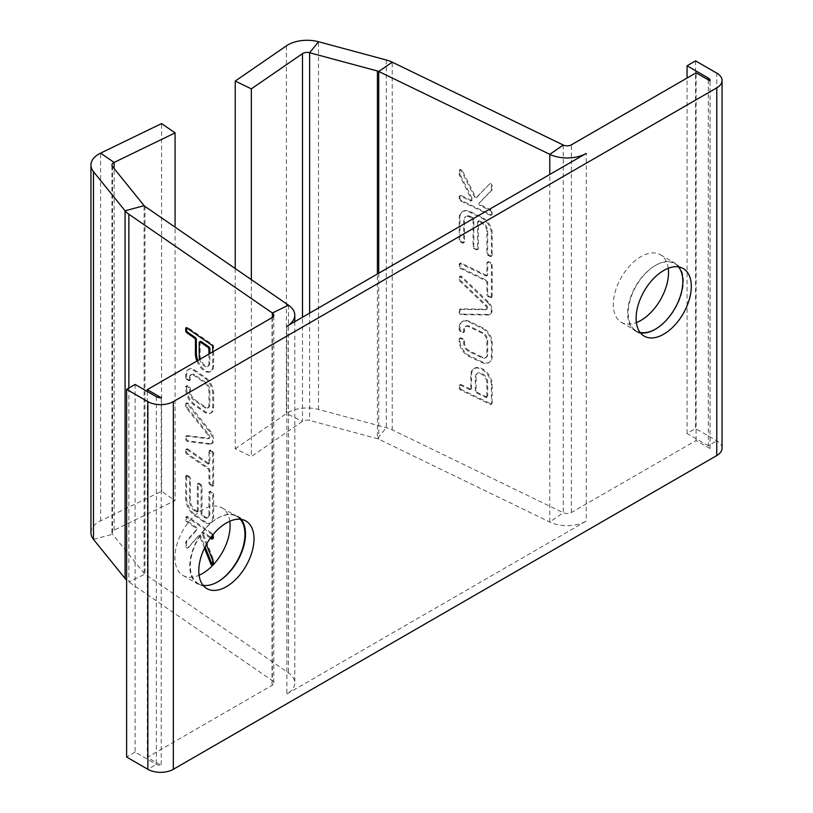 <?xml version="1.0" encoding="UTF-8"?>
<svg xmlns="http://www.w3.org/2000/svg" width="813" height="813" viewBox="0 0 813 813"><rect width="100%" height="100%" fill="white"/><g stroke="black" fill="none" stroke-linecap="round" stroke-linejoin="round"><path stroke-width="0.61" stroke-dasharray="4.07 3.05" d="M286.887 326.237L286.887 693.936A27.022 15.599 0 0 0 294.804 682.91A27.022 15.599 0 0 0 288.483 672.879L144.968 574.13A6.006 3.465 180 0 1 144.125 573.368L112.519 534.243A6.006 3.465 180 0 1 111.95 532.779A6.006 3.465 180 0 1 114.105 530.117L175.08 500.574L175.08 227.152M286.887 693.936L586.244 521.103L586.244 153.413M235.231 268.544L235.231 448.756L251.329 456.55L302.497 421.347A6.006 3.465 180 0 1 309.641 420.433L377.415 438.685A6.006 3.465 180 0 1 378.736 439.162L549.771 522.027A27.022 15.599 0 0 0 586.244 521.103M235.231 448.756L286.4 413.553A27.022 15.599 180 0 1 318.513 409.437L386.297 427.689A27.022 15.599 180 0 1 392.242 429.874L563.277 512.729A6.006 3.465 0 0 0 571.387 512.525L696.111 440.514L710.023 448.542A6.006 3.465 0 0 0 710.054 448.187A6.006 3.465 0 0 0 708.296 445.737L687.066 433.481L695.552 428.573L695.552 60.884M722.056 448.187A18.018 10.396 0 0 0 716.781 440.829L695.552 428.573M135.11 384.447L135.11 752.147L156.34 764.403A6.006 3.465 0 0 0 161.208 765.399L147.295 757.37L272.03 685.359A6.006 3.465 0 0 0 273.788 682.91A6.006 3.465 0 0 0 272.375 680.674L128.861 581.935A27.022 15.599 180 0 1 126.625 580.147M678.509 266.898A39.024 22.53 120 0 0 674.739 263.636A39.024 22.53 120 0 0 655.502 265.404A39.024 22.53 120 0 0 627.626 313.361A39.024 22.53 120 0 0 635.705 331.237A39.024 22.53 120 0 0 640.42 332.873M710.023 448.542L710.023 80.853M655.502 329.143A39.024 22.53 120 0 0 655.776 328.98A39.024 22.53 120 0 0 681.274 294.591A39.024 22.53 120 0 0 675.288 263.31A39.024 22.53 120 0 0 655.502 265.404A39.024 22.53 120 0 0 630.227 299.814A39.024 22.53 120 0 0 636.254 330.911A39.024 22.53 120 0 0 640.034 332.375M668.235 268.29A39.024 22.53 120 0 0 660.43 254.733A39.024 22.53 120 0 0 621.396 277.263A39.024 22.53 120 0 0 621.396 322.334A39.024 22.53 120 0 0 636.386 322.578M696.111 440.514L696.111 72.824M135.11 752.147L126.625 757.045M161.208 397.699L161.208 765.399M147.295 391.48L147.295 757.37M229.794 521.224A39.024 22.53 120 0 0 222.01 507.851A39.024 22.53 120 0 0 202.498 509.781A39.024 22.53 120 0 0 177 544.182A39.024 22.53 120 0 0 182.986 575.452A39.024 22.53 120 0 0 199.094 575.238M687.066 433.481L687.066 78.038M459.975 281.298L460.747 280.77L486.459 305.373A2.52 1.575 -124.5 0 1 487.16 309.011L486.387 309.54A2.52 1.575 -124.5 0 0 485.686 305.901L459.975 281.298A1.677 1.047 55.5 0 1 459.213 279.672L459.213 277.487A1.677 1.047 55.5 0 1 459.548 276.725A1.677 1.047 55.5 0 1 461.022 277.111L487.363 302.263L488.135 301.725A8.404 5.254 55.5 0 1 490.503 313.859A8.404 5.254 55.5 0 1 488.288 314.468L461.794 314.082A1.677 1.047 55.5 0 1 459.985 311.958L459.985 309.773A1.677 1.047 55.5 0 1 460.321 309.011A1.677 1.047 55.5 0 1 460.747 308.889L486.499 309.194A2.52 1.575 -124.5 0 0 487.16 309.011M488.135 301.725L461.794 276.572A1.677 1.047 55.5 0 0 460.321 276.196A1.677 1.047 55.5 0 0 459.985 276.959L459.985 279.144A1.677 1.047 55.5 0 0 460.747 280.77M491.408 296.857L492.18 296.328L492.18 264.753A1.677 1.047 55.5 0 0 490.889 262.762L488.959 261.827A1.677 1.047 55.5 0 0 488.003 261.816A1.677 1.047 55.5 0 0 487.668 262.569L487.668 274.581A1.677 1.047 -124.5 0 1 487.333 275.343L486.57 275.881A1.677 1.047 -124.5 0 0 486.896 275.119L486.896 263.107A1.677 1.047 55.5 0 1 487.231 262.345A1.677 1.047 55.5 0 1 488.186 262.355L490.117 263.29A1.677 1.047 55.5 0 1 491.408 265.292L491.408 296.857A1.677 1.047 55.5 0 1 491.072 297.619A1.677 1.047 55.5 0 1 490.117 297.609L488.186 296.674A1.677 1.047 55.5 0 1 486.896 294.682L486.896 282.67A1.677 1.047 -124.5 0 0 485.615 280.668L460.504 268.503A1.677 1.047 55.5 0 1 459.213 266.501L459.213 264.449A1.677 1.047 55.5 0 1 459.548 263.686A1.677 1.047 55.5 0 1 460.504 263.697L485.615 275.861A1.677 1.047 -124.5 0 0 486.57 275.881M485.615 275.861L486.387 275.333A1.677 1.047 -124.5 0 0 487.333 275.343M486.387 275.333L461.266 263.168A1.677 1.047 55.5 0 0 460.321 263.158A1.677 1.047 55.5 0 0 459.985 263.92L459.985 265.973A1.677 1.047 55.5 0 0 461.266 267.975L486.387 280.139A1.677 1.047 -124.5 0 1 487.668 282.131L487.668 294.143A1.677 1.047 55.5 0 0 488.959 296.145L490.889 297.08A1.677 1.047 55.5 0 0 491.845 297.091A1.677 1.047 55.5 0 0 492.18 296.328M460.504 242.081L461.266 241.542L463.207 242.477A1.677 1.047 55.5 0 0 464.152 242.498A1.677 1.047 55.5 0 0 464.487 241.735L464.487 219.774A7.561 4.736 -124.5 0 1 466.001 216.349L465.229 216.878A7.561 4.736 -124.5 0 0 463.715 220.303L463.715 242.264A1.677 1.047 55.5 0 1 463.38 243.026A1.677 1.047 55.5 0 1 462.434 243.016L460.504 242.081A1.677 1.047 55.5 0 1 459.213 240.079L459.213 218.118A13.445 8.415 55.5 0 1 461.886 212.03A13.445 8.415 55.5 0 1 469.518 212.122L481.103 217.742A13.445 8.415 55.5 0 1 491.408 233.717L491.408 255.678A1.677 1.047 55.5 0 1 491.072 256.441A1.677 1.047 55.5 0 1 490.117 256.43L488.186 255.495A1.677 1.047 55.5 0 1 486.896 253.493L486.896 231.532A7.561 4.736 -124.5 0 0 481.103 222.549L478.847 221.451A1.677 1.047 -124.5 0 0 477.902 221.441A1.677 1.047 -124.5 0 0 477.566 222.203L477.566 248.971A1.677 1.047 55.5 0 1 477.231 249.733A1.677 1.047 55.5 0 1 476.276 249.723L474.345 248.788A1.677 1.047 55.5 0 1 473.054 246.786L473.054 220.018A1.677 1.047 -124.5 0 0 471.764 218.026L469.518 216.929A7.561 4.736 -124.5 0 0 465.229 216.878M469.518 216.929L470.29 216.4A7.561 4.736 -124.5 0 0 466.001 216.349M470.29 216.4L472.536 217.488A1.677 1.047 -124.5 0 1 473.827 219.49L473.827 246.258A1.677 1.047 55.5 0 0 475.117 248.25L477.048 249.185A1.677 1.047 55.5 0 0 478.003 249.205A1.677 1.047 55.5 0 0 478.339 248.443L478.339 221.675A1.677 1.047 -124.5 0 1 478.674 220.912L477.902 221.441M478.847 221.451L479.619 220.923A1.677 1.047 -124.5 0 0 478.674 220.912M479.619 220.923L481.875 222.02A7.561 4.736 -124.5 0 1 487.668 231.004L487.668 252.965A1.677 1.047 55.5 0 0 488.959 254.957L490.889 255.892A1.677 1.047 55.5 0 0 491.845 255.912A1.677 1.047 55.5 0 0 492.18 255.15L492.18 233.189A13.445 8.415 55.5 0 0 481.875 217.213L470.29 211.593A13.445 8.415 55.5 0 0 462.658 211.502A13.445 8.415 55.5 0 0 459.985 217.589L459.985 239.55A1.677 1.047 55.5 0 0 461.266 241.542M459.985 338.726A1.677 1.047 55.5 0 1 460.321 337.964A1.677 1.047 55.5 0 1 461.266 337.974L463.207 338.909A1.677 1.047 55.5 0 1 464.487 340.911L464.487 343.167A6.728 4.207 -124.5 0 0 469.375 350.83L482.78 357.324A6.728 4.207 -124.5 0 0 486.337 357.253A6.728 4.207 -124.5 0 0 487.678 354.407L487.678 340.261A6.728 4.207 -124.5 0 0 482.78 332.608L469.375 326.115A6.728 4.207 -124.5 0 0 465.829 326.176A6.728 4.207 -124.5 0 0 464.487 329.031L464.487 331.298A1.677 1.047 55.5 0 1 464.152 332.06A1.677 1.047 55.5 0 1 463.207 332.05L461.266 331.115A1.677 1.047 55.5 0 1 459.985 329.113L459.985 326.674A12.612 7.886 55.5 0 1 462.485 321.328A12.612 7.886 55.5 0 1 469.152 321.206L483.003 327.913A12.612 7.886 55.5 0 1 492.18 342.273L492.18 356.755A12.612 7.886 55.5 0 1 489.67 362.1A12.612 7.886 55.5 0 1 483.003 362.232L469.152 355.525A12.612 7.886 55.5 0 1 459.985 341.155L459.985 338.726L459.213 339.255A1.677 1.047 55.5 0 1 459.548 338.493A1.677 1.047 55.5 0 1 460.504 338.503L462.434 339.438A1.677 1.047 55.5 0 1 463.715 341.44L463.715 343.706A6.728 4.207 -124.5 0 0 468.603 351.358L482.007 357.852A6.728 4.207 -124.5 0 0 485.564 357.791A6.728 4.207 -124.5 0 0 486.906 354.935L486.906 340.799A6.728 4.207 -124.5 0 0 482.007 333.137L468.603 326.643A6.728 4.207 -124.5 0 0 465.056 326.714A6.728 4.207 -124.5 0 0 463.715 329.56L463.715 331.826A1.677 1.047 55.5 0 1 463.38 332.588A1.677 1.047 55.5 0 1 462.434 332.578L460.504 331.643A1.677 1.047 55.5 0 1 459.213 329.641L459.213 327.212L459.985 326.674M489.843 183.901A1.677 1.047 55.5 0 1 489.934 183.819A1.677 1.047 55.5 0 1 491.357 184.144A1.677 1.047 55.5 0 1 492.18 185.821L492.18 189.399A1.677 1.047 55.5 0 1 491.946 190.079L479.944 202.437A1.677 1.047 -124.5 0 0 479.853 203.819A1.677 1.047 -124.5 0 0 480.991 205.12L490.889 209.906A1.677 1.047 55.5 0 1 492.18 211.908L492.18 213.961A1.677 1.047 55.5 0 1 491.845 214.723A1.677 1.047 55.5 0 1 490.889 214.713L461.266 200.364A1.677 1.047 55.5 0 1 459.985 198.372L459.985 196.309A1.677 1.047 55.5 0 1 460.321 195.547A1.677 1.047 55.5 0 1 461.266 195.557L471.164 200.354A1.677 1.047 -124.5 0 0 472.119 200.364A1.677 1.047 -124.5 0 0 472.221 198.707L460.219 174.704A1.677 1.047 55.5 0 1 459.985 173.809L459.985 170.222A1.677 1.047 55.5 0 1 460.321 169.47A1.677 1.047 55.5 0 1 462.323 170.567L475.026 195.963A1.677 1.047 -124.5 0 0 477.038 197.071A1.677 1.047 -124.5 0 0 477.129 196.99L489.07 184.429A1.677 1.047 55.5 0 1 489.172 184.348A1.677 1.047 55.5 0 1 490.585 184.673A1.677 1.047 55.5 0 1 491.408 186.36L491.408 189.937A1.677 1.047 55.5 0 1 491.174 190.608L479.172 202.976A1.677 1.047 -124.5 0 0 479.081 204.348A1.677 1.047 -124.5 0 0 480.219 205.648L490.117 210.445A1.677 1.047 55.5 0 1 491.408 212.437L491.408 214.5A1.677 1.047 55.5 0 1 491.072 215.262A1.677 1.047 55.5 0 1 490.117 215.242L460.504 200.892A1.677 1.047 55.5 0 1 459.213 198.9L459.213 196.837A1.677 1.047 55.5 0 1 459.548 196.075A1.677 1.047 55.5 0 1 460.504 196.096L470.392 200.882A1.677 1.047 -124.5 0 0 471.347 200.902A1.677 1.047 -124.5 0 0 471.449 199.236L459.447 175.242A1.677 1.047 55.5 0 1 459.213 174.338L459.213 170.76A1.677 1.047 55.5 0 1 459.548 169.998A1.677 1.047 55.5 0 1 461.55 171.106L474.253 196.492A1.677 1.047 -124.5 0 0 476.266 197.6A1.677 1.047 -124.5 0 0 476.367 197.518L489.07 184.429M460.504 389.986L461.266 389.447L490.889 403.797A1.677 1.047 55.5 0 0 491.845 403.817A1.677 1.047 55.5 0 0 492.18 403.055L492.18 384.519A13.445 8.415 55.5 0 0 485.595 371.084A13.445 8.415 55.5 0 0 474.253 368.452A13.445 8.415 55.5 0 0 471.57 374.539L471.57 388.268A1.677 1.047 -124.5 0 1 471.235 389.031L470.463 389.559A1.677 1.047 -124.5 0 0 470.798 388.797L470.798 375.067A13.445 8.415 55.5 0 1 473.481 368.98A13.445 8.415 55.5 0 1 484.822 371.622A13.445 8.415 55.5 0 1 491.408 385.057L491.408 403.583A1.677 1.047 55.5 0 1 491.072 404.346A1.677 1.047 55.5 0 1 490.117 404.335L460.504 389.986A1.677 1.047 55.5 0 1 459.213 387.984L459.213 385.931A1.677 1.047 55.5 0 1 459.548 385.169A1.677 1.047 55.5 0 1 460.504 385.179L469.518 389.549A1.677 1.047 -124.5 0 0 470.463 389.559M469.518 389.549L470.29 389.01A1.677 1.047 -124.5 0 0 471.235 389.031M470.29 389.01L461.266 384.651A1.677 1.047 55.5 0 0 460.321 384.63A1.677 1.047 55.5 0 0 459.985 385.392L459.985 387.455A1.677 1.047 55.5 0 0 461.266 389.447M241.197 519.375A39.024 22.53 120 0 0 237.426 516.113A39.024 22.53 120 0 0 217.63 518.206A39.024 22.53 120 0 0 190.313 565.848A39.024 22.53 120 0 0 198.392 583.714A39.024 22.53 120 0 0 203.108 585.35M240.282 519.263A39.024 22.53 120 0 0 236.868 516.428A39.024 22.53 120 0 0 217.63 518.206A39.024 22.53 120 0 0 217.356 518.369A39.024 22.53 120 0 0 191.858 552.759A39.024 22.53 120 0 0 197.844 584.029A39.024 22.53 120 0 0 217.63 581.935M187.264 435.636L186.35 436.083L207.915 438.766A2.52 1.321 64.2 0 0 208.413 438.715L209.337 438.268A2.52 1.321 64.2 0 1 208.839 438.319L187.264 435.636A1.677 0.884 -115.8 0 0 186.97 435.677A1.677 0.884 -115.8 0 0 186.624 436.449L186.624 438.634A1.677 0.884 -115.8 0 0 188.138 440.931L210.252 443.756L209.327 444.193A8.404 4.411 -115.8 0 0 210.974 444.01A8.404 4.411 -115.8 0 0 209.449 431.612L187.224 403.868A1.677 0.884 -115.8 0 0 186.055 403.309A1.677 0.884 -115.8 0 0 185.71 404.081L185.71 406.266A1.677 0.884 -115.8 0 0 186.35 407.963L207.955 434.996A2.52 1.321 64.2 0 1 208.413 438.715M209.327 444.193L187.224 441.378A1.677 0.884 -115.8 0 1 185.71 439.081L185.71 436.896A1.677 0.884 -115.8 0 1 186.055 436.124A1.677 0.884 -115.8 0 1 186.35 436.083M213.646 453.441L212.721 453.888L212.721 485.463A1.677 0.884 -115.8 0 1 212.376 486.235A1.677 0.884 -115.8 0 1 211.644 486.093L210.018 484.975A1.677 0.884 -115.8 0 1 208.941 482.861L208.941 470.849A1.677 0.884 64.2 0 0 207.864 468.735L186.787 454.233A1.677 0.884 -115.8 0 1 185.71 452.119L185.71 450.056A1.677 0.884 -115.8 0 1 186.055 449.294A1.677 0.884 -115.8 0 1 186.787 449.426L207.864 463.928A1.677 0.884 64.2 0 0 208.595 464.071L209.51 463.623A1.677 0.884 64.2 0 1 208.778 463.481L187.712 448.979A1.677 0.884 -115.8 0 0 186.97 448.847A1.677 0.884 -115.8 0 0 186.624 449.609L186.624 451.672A1.677 0.884 -115.8 0 0 187.712 453.786L208.778 468.288A1.677 0.884 64.2 0 1 209.856 470.402L209.856 482.414A1.677 0.884 -115.8 0 0 210.943 484.528L212.559 485.646A1.677 0.884 -115.8 0 0 213.291 485.788A1.677 0.884 -115.8 0 0 213.646 485.015L213.646 453.441A1.677 0.884 -115.8 0 0 212.559 451.327L210.943 450.209A1.677 0.884 -115.8 0 0 210.211 450.077A1.677 0.884 -115.8 0 0 209.856 450.839L209.856 462.851A1.677 0.884 64.2 0 1 209.51 463.623M209.856 462.851L208.941 463.298A1.677 0.884 64.2 0 1 208.595 464.071M208.941 463.298L208.941 451.286A1.677 0.884 -115.8 0 1 209.287 450.524A1.677 0.884 -115.8 0 1 210.018 450.656L211.644 451.774A1.677 0.884 -115.8 0 1 212.721 453.888M187.712 475.412L186.787 475.859L188.403 476.967A1.677 0.884 -115.8 0 1 189.49 479.091L189.49 501.052A7.561 3.974 64.2 0 0 194.348 510.574L196.238 511.875A1.677 0.884 64.2 0 0 196.98 512.017L197.894 511.57A1.677 0.884 64.2 0 1 197.163 511.428L195.272 510.127A7.561 3.974 64.2 0 1 190.405 500.605L190.405 478.644A1.677 0.884 -115.8 0 0 189.327 476.52L187.712 475.412A1.677 0.884 -115.8 0 0 186.97 475.27A1.677 0.884 -115.8 0 0 186.624 476.042L186.624 498.003A13.445 7.063 -115.8 0 0 195.272 514.934L204.998 521.621A13.445 7.063 -115.8 0 0 210.862 522.749A13.445 7.063 -115.8 0 0 213.646 516.59L213.646 494.629A1.677 0.884 -115.8 0 0 212.559 492.515L210.943 491.398A1.677 0.884 -115.8 0 0 210.211 491.255A1.677 0.884 -115.8 0 0 209.856 492.028L209.856 513.989A7.561 3.974 64.2 0 1 208.301 517.454A7.561 3.974 64.2 0 1 204.998 516.824L203.108 515.523A1.677 0.884 64.2 0 1 202.031 513.399L202.031 486.631A1.677 0.884 -115.8 0 0 200.943 484.518L199.327 483.4A1.677 0.884 -115.8 0 0 198.596 483.257A1.677 0.884 -115.8 0 0 198.24 484.03L198.24 510.798A1.677 0.884 64.2 0 1 197.894 511.57M198.24 510.798L197.325 511.245A1.677 0.884 64.2 0 1 196.98 512.017M197.325 511.245L197.325 484.477A1.677 0.884 -115.8 0 1 197.671 483.705A1.677 0.884 -115.8 0 1 198.402 483.847L200.028 484.965A1.677 0.884 -115.8 0 1 201.106 487.078L201.106 513.846A1.677 0.884 64.2 0 0 202.183 515.96L204.073 517.261A7.561 3.974 64.2 0 0 207.376 517.901L208.301 517.454M209.856 513.989L208.941 514.436A7.561 3.974 64.2 0 1 207.376 517.901M208.941 514.436L208.941 492.475A1.677 0.884 -115.8 0 1 209.287 491.702A1.677 0.884 -115.8 0 1 210.018 491.845L211.644 492.952A1.677 0.884 -115.8 0 1 212.721 495.076L212.721 517.038A13.445 7.063 -115.8 0 1 209.937 523.196A13.445 7.063 -115.8 0 1 204.073 522.068L194.348 515.381A13.445 7.063 -115.8 0 1 185.71 498.45L185.71 476.479A1.677 0.884 -115.8 0 1 186.055 475.717A1.677 0.884 -115.8 0 1 186.787 475.859M185.71 377.313A1.677 0.884 -115.8 0 0 186.787 379.427L188.403 380.545A1.677 0.884 -115.8 0 0 189.144 380.687A1.677 0.884 -115.8 0 0 189.49 379.915L189.49 377.649A6.728 3.526 64.2 0 1 190.872 374.763A6.728 3.526 64.2 0 1 193.596 375.179L204.835 382.923A6.728 3.526 64.2 0 1 208.941 391.033L208.941 405.179A6.728 3.526 64.2 0 1 207.559 408.055A6.728 3.526 64.2 0 1 204.835 407.638L193.596 399.905A6.728 3.526 64.2 0 1 189.49 391.785L189.49 389.518A1.677 0.884 -115.8 0 0 188.403 387.405L186.787 386.287A1.677 0.884 -115.8 0 0 186.055 386.155A1.677 0.884 -115.8 0 0 185.71 386.917L185.71 389.356A12.612 6.616 -115.8 0 0 193.403 404.569L205.028 412.567A12.612 6.616 -115.8 0 0 210.12 413.36A12.612 6.616 -115.8 0 0 212.721 407.943L212.721 393.462A12.612 6.616 -115.8 0 0 205.028 378.248L193.403 370.25A12.612 6.616 -115.8 0 0 188.311 369.468A12.612 6.616 -115.8 0 0 185.71 374.874L185.71 377.313L186.624 376.866A1.677 0.884 -115.8 0 0 187.712 378.98L189.327 380.098A1.677 0.884 -115.8 0 0 190.059 380.24A1.677 0.884 -115.8 0 0 190.405 379.468L190.405 377.202A6.728 3.526 64.2 0 1 191.797 374.315A6.728 3.526 64.2 0 1 194.51 374.732L205.76 382.476A6.728 3.526 64.2 0 1 209.866 390.586L209.866 404.732A6.728 3.526 64.2 0 1 208.474 407.618A6.728 3.526 64.2 0 1 205.76 407.191L194.51 399.457A6.728 3.526 64.2 0 1 190.405 391.338L190.405 389.081A1.677 0.884 -115.8 0 0 189.327 386.958L187.712 385.85A1.677 0.884 -115.8 0 0 186.97 385.708A1.677 0.884 -115.8 0 0 186.624 386.47L186.624 388.909L185.71 389.356M204.459 548.145L200.1 537.261A1.677 0.884 64.2 0 0 198.484 535.93L199.398 535.482A1.677 0.884 64.2 0 1 201.014 536.814L205.069 546.915M212.701 538.582A1.677 0.884 -115.8 0 0 213.291 538.643A1.677 0.884 -115.8 0 0 213.646 537.871L213.646 535.808A1.677 0.884 -115.8 0 0 212.559 533.694L187.712 516.59A1.677 0.884 -115.8 0 0 186.97 516.448A1.677 0.884 -115.8 0 0 186.624 517.22L186.624 519.283A1.677 0.884 -115.8 0 0 187.712 521.397L196.014 527.109A1.677 0.884 64.2 0 1 196.97 528.511A1.677 0.884 64.2 0 1 196.898 529.883L186.827 541.133A1.677 0.884 -115.8 0 0 186.624 541.783L186.624 545.36A1.677 0.884 -115.8 0 0 187.275 547.068A1.677 0.884 -115.8 0 0 188.443 547.616A1.677 0.884 -115.8 0 0 188.586 547.505L198.331 536.041A1.677 0.884 64.2 0 1 198.484 535.93M198.331 536.041L187.671 547.952A1.677 0.884 -115.8 0 1 187.518 548.064A1.677 0.884 -115.8 0 1 186.35 547.505A1.677 0.884 -115.8 0 1 185.71 545.808L185.71 542.23A1.677 0.884 -115.8 0 1 185.903 541.57L195.974 530.33A1.677 0.884 64.2 0 0 196.055 528.958A1.677 0.884 64.2 0 0 195.09 527.556L186.787 521.844A1.677 0.884 -115.8 0 1 185.71 519.72L185.71 517.668A1.677 0.884 -115.8 0 1 186.055 516.895A1.677 0.884 -115.8 0 1 186.787 517.038L211.644 534.141A1.677 0.884 -115.8 0 1 212.508 535.3M210.394 538.084L203.341 533.226A1.677 0.884 64.2 0 0 202.6 533.084L203.524 532.647A1.677 0.884 64.2 0 1 204.256 532.779L210.923 537.373M212.701 564.659A1.677 0.884 -115.8 0 0 213.291 564.72A1.677 0.884 -115.8 0 0 213.646 563.948L213.646 560.37A1.677 0.884 -115.8 0 0 213.443 559.446L203.372 534.334L202.457 534.781A1.677 0.884 64.2 0 1 202.6 533.084M202.457 534.781L206.35 544.497M212.721 351.897L212.721 365.698A13.445 7.063 -115.8 0 1 209.937 371.856A13.445 7.063 -115.8 0 1 196.929 361.013M485.686 305.901L486.459 305.373M487.363 302.263A8.404 5.254 55.5 0 1 489.731 314.387A8.404 5.254 55.5 0 1 487.515 315.007L461.022 314.621A1.677 1.047 55.5 0 1 459.213 312.487L459.213 310.302A1.677 1.047 55.5 0 1 459.548 309.54A1.677 1.047 55.5 0 1 459.975 309.418L485.727 309.723A2.52 1.575 -124.5 0 0 486.387 309.54M459.213 327.212A12.612 7.886 55.5 0 1 461.713 321.857A12.612 7.886 55.5 0 1 468.379 321.735L482.231 328.442A12.612 7.886 55.5 0 1 491.408 342.812L491.408 357.283A12.612 7.886 55.5 0 1 488.898 362.639A12.612 7.886 55.5 0 1 482.231 362.761L468.379 356.053A12.612 7.886 55.5 0 1 459.213 341.694L459.213 339.255M459.213 341.694L459.985 341.155M468.379 356.053L469.152 355.525M482.231 362.761L483.003 362.232M491.408 357.283L492.18 356.755M491.408 342.812L492.18 342.273M482.231 328.442L483.003 327.913M468.379 321.735L469.152 321.206M463.715 329.56L464.487 329.031M468.603 326.643L469.375 326.115M482.007 333.137L482.78 332.608M486.906 340.799L487.678 340.261M486.906 354.935L487.678 354.407M482.007 357.852L482.78 357.324M468.603 351.358L469.375 350.83M463.715 343.706L464.487 343.167M208.839 438.319L207.915 438.766M210.252 443.756A8.404 4.411 -115.8 0 0 211.898 443.563A8.404 4.411 -115.8 0 0 210.374 431.164L188.138 403.421A1.677 0.884 -115.8 0 0 186.97 402.862A1.677 0.884 -115.8 0 0 186.624 403.634L186.624 405.819A1.677 0.884 -115.8 0 0 187.264 407.516L208.88 434.549A2.52 1.321 64.2 0 1 209.337 438.268M186.624 388.909A12.612 6.616 -115.8 0 0 194.327 404.122L205.943 412.12A12.612 6.616 -115.8 0 0 211.045 412.913A12.612 6.616 -115.8 0 0 213.646 407.496L213.646 393.014A12.612 6.616 -115.8 0 0 205.943 377.801L194.327 369.803A12.612 6.616 -115.8 0 0 189.226 369.021A12.612 6.616 -115.8 0 0 186.624 374.427L186.624 376.866M186.624 374.427L185.71 374.874M194.327 369.803L193.403 370.25M205.943 377.801L205.028 378.248M213.646 393.014L212.721 393.462M213.646 407.496L212.721 407.943M205.943 412.12L205.028 412.567M194.327 404.122L193.403 404.569M190.405 391.338L189.49 391.785M194.51 399.457L193.596 399.905M205.76 407.191L204.835 407.638M209.866 404.732L208.941 405.179M209.866 390.586L208.941 391.033M205.76 382.476L204.835 382.923M194.51 374.732L193.596 375.179M190.405 377.202L189.49 377.649M203.372 534.334A1.677 0.884 64.2 0 1 203.524 532.647M197.823 360.505A13.445 7.063 -115.8 0 0 210.862 371.409A13.445 7.063 -115.8 0 0 213.646 365.25L213.646 346.724A1.677 0.884 -115.8 0 0 212.559 344.61L187.712 327.507A1.677 0.884 -115.8 0 0 186.97 327.365A1.677 0.884 -115.8 0 0 186.644 327.863M486.896 396.592A1.677 1.047 55.5 0 1 486.57 397.354A1.677 1.047 55.5 0 1 485.615 397.344L476.601 392.974A1.677 1.047 55.5 0 1 475.31 390.982L475.31 377.252A7.561 4.736 55.5 0 1 476.814 373.828A7.561 4.736 55.5 0 1 483.196 375.311A7.561 4.736 55.5 0 1 486.896 382.872L486.896 396.592L487.668 396.063A1.677 1.047 55.5 0 1 487.333 396.825A1.677 1.047 55.5 0 1 486.387 396.815L477.373 392.445A1.677 1.047 55.5 0 1 476.083 390.453L476.083 376.724A7.561 4.736 55.5 0 1 477.587 373.299A7.561 4.736 55.5 0 1 483.969 374.783A7.561 4.736 55.5 0 1 487.668 382.334L487.668 396.063M200.486 341.46A1.677 0.884 -115.8 0 0 200.13 342.232L200.13 355.962A7.561 3.974 -115.8 0 0 203.047 363.624A7.561 3.974 -115.8 0 0 208.301 366.114A7.561 3.974 -115.8 0 0 209.856 362.649L209.856 353.553M90.944 532.779A27.022 15.599 180 0 1 100.588 520.828L161.574 491.286L175.08 500.574M208.941 354.082L208.941 363.096A7.561 3.974 -115.8 0 1 207.376 366.561A7.561 3.974 -115.8 0 1 199.693 359.417M251.329 279.621L251.329 456.55M161.574 491.286L161.574 123.586M563.277 145.029L563.277 512.729L549.771 522.027L549.771 174.47M708.296 79.857L708.296 445.737L716.781 440.829L716.781 73.14M156.34 396.703L156.34 764.403L147.854 769.301M288.483 305.18L288.483 672.879M571.387 512.525L571.387 144.826M272.03 317.659L272.03 685.359M272.375 317.436L272.375 680.674M128.861 388.055L128.861 581.935L144.968 574.13L144.968 206.441M378.736 273.209L378.736 439.162M386.297 59.989L386.297 427.689L377.415 438.685L377.415 273.971M392.242 429.874L392.242 62.174M144.125 573.368L144.125 205.669M485.727 309.723L486.499 309.194M459.975 309.418L460.747 308.889M459.213 310.302L459.985 309.773M459.213 312.487L459.985 311.958M461.022 314.621L461.794 314.082M487.515 315.007L488.288 314.468M461.022 277.111L461.794 276.572M459.213 277.487L459.985 276.959M459.213 279.672L459.985 279.144M491.408 265.292L492.18 264.753M490.117 263.29L490.889 262.762M488.186 262.355L488.959 261.827M486.896 263.107L487.668 262.569M486.896 275.119L487.668 274.581M460.504 263.697L461.266 263.168M459.213 264.449L459.985 263.92M459.213 266.501L459.985 265.973M460.504 268.503L461.266 267.975M485.615 280.668L486.387 280.139M486.896 282.67L487.668 282.131M486.896 294.682L487.668 294.143M488.186 296.674L488.959 296.145M490.117 297.609L490.889 297.08M462.434 243.016L463.207 242.477M463.715 242.264L464.487 241.735M463.715 220.303L464.487 219.774M471.764 218.026L472.536 217.488M473.054 220.018L473.827 219.49M473.054 246.786L473.827 246.258M474.345 248.788L475.117 248.25M476.276 249.723L477.048 249.185M477.566 248.971L478.339 248.443M477.566 222.203L478.339 221.675M481.103 222.549L481.875 222.02M486.896 231.532L487.668 231.004M486.896 253.493L487.668 252.965M488.186 255.495L488.959 254.957M490.117 256.43L490.889 255.892M491.408 255.678L492.18 255.15M491.408 233.717L492.18 233.189M481.103 217.742L481.875 217.213M469.518 212.122L470.29 211.593M459.213 218.118L459.985 217.589M459.213 240.079L459.985 239.55M460.504 338.503L461.266 337.974M459.213 329.641L459.985 329.113M460.504 331.643L461.266 331.115M462.434 332.578L463.207 332.05M463.715 331.826L464.487 331.298M463.715 341.44L464.487 340.911M462.434 339.438L463.207 338.909M491.408 186.36L492.18 185.821M476.367 197.518L477.129 196.99M474.253 196.492L475.026 195.963M461.55 171.106L462.323 170.567M459.213 170.76L459.985 170.222M459.213 174.338L459.985 173.809M459.447 175.242L460.219 174.704M471.449 199.236L472.221 198.707M470.392 200.882L471.164 200.354M460.504 196.096L461.266 195.557M459.213 196.837L459.985 196.309M459.213 198.9L459.985 198.372M460.504 200.892L461.266 200.364M490.117 215.242L490.889 214.713M491.408 214.5L492.18 213.961M491.408 212.437L492.18 211.908M490.117 210.445L490.889 209.906M480.219 205.648L480.991 205.12M479.172 202.976L479.944 202.437M491.174 190.608L491.946 190.079M491.408 189.937L492.18 189.399M490.117 404.335L490.889 403.797M491.408 403.583L492.18 403.055M491.408 385.057L492.18 384.519M470.798 375.067L471.57 374.539M470.798 388.797L471.57 388.268M460.504 385.179L461.266 384.651M459.213 385.931L459.985 385.392M459.213 387.984L459.985 387.455M208.88 434.549L207.955 434.996M187.264 407.516L186.35 407.963M186.624 405.819L185.71 406.266M186.624 403.634L185.71 404.081M188.138 403.421L187.224 403.868M210.374 431.164L209.449 431.612M188.138 440.931L187.224 441.378M186.624 438.634L185.71 439.081M186.624 436.449L185.71 436.896M213.646 485.015L212.721 485.463M212.559 485.646L211.644 486.093M210.943 484.528L210.018 484.975M209.856 482.414L208.941 482.861M209.856 470.402L208.941 470.849M208.778 468.288L207.864 468.735M187.712 453.786L186.787 454.233M186.624 451.672L185.71 452.119M186.624 449.609L185.71 450.056M187.712 448.979L186.787 449.426M208.778 463.481L207.864 463.928M209.856 450.839L208.941 451.286M210.943 450.209L210.018 450.656M212.559 451.327L211.644 451.774M189.327 476.52L188.403 476.967M190.405 478.644L189.49 479.091M190.405 500.605L189.49 501.052M195.272 510.127L194.348 510.574M197.163 511.428L196.238 511.875M198.24 484.03L197.325 484.477M199.327 483.4L198.402 483.847M200.943 484.518L200.028 484.965M202.031 486.631L201.106 487.078M202.031 513.399L201.106 513.846M203.108 515.523L202.183 515.96M204.998 516.824L204.073 517.261M209.856 492.028L208.941 492.475M210.943 491.398L210.018 491.845M212.559 492.515L211.644 492.952M213.646 494.629L212.721 495.076M213.646 516.59L212.721 517.038M204.998 521.621L204.073 522.068M195.272 514.934L194.348 515.381M186.624 498.003L185.71 498.45M186.624 476.042L185.71 476.479M187.712 378.98L186.787 379.427M186.624 386.47L185.71 386.917M187.712 385.85L186.787 386.287M189.327 386.958L188.403 387.405M190.405 389.081L189.49 389.518M190.405 379.468L189.49 379.915M189.327 380.098L188.403 380.545M213.646 563.948L212.721 564.395M201.014 536.814L200.1 537.261M188.586 547.505L187.671 547.952M186.624 545.36L185.71 545.808M186.624 541.783L185.71 542.23M186.827 541.133L185.903 541.57M196.898 529.883L195.974 530.33M196.014 527.109L195.09 527.556M187.712 521.397L186.787 521.844M186.624 519.283L185.71 519.72M186.624 517.22L185.71 517.668M187.712 516.59L186.787 517.038M212.559 533.694L211.644 534.141M213.646 535.808L212.721 536.255M213.646 537.871L212.721 538.318M204.256 532.779L203.341 533.226M213.443 559.446L212.528 559.893M213.646 560.37L212.721 560.818M187.712 327.507L186.787 327.954M212.559 344.61L211.644 345.047M213.646 346.724L212.721 347.171M213.646 365.25L212.721 365.698M93.475 539.365L112.519 534.243L112.519 166.543M309.641 313.107L309.641 420.433M286.4 45.853L286.4 413.553L302.497 421.347L302.497 317.222M318.513 409.437L318.513 41.737M114.105 530.117L114.105 168.504M485.615 397.344L486.387 396.815M486.896 382.872L487.668 382.334M475.31 377.252L476.083 376.724M475.31 390.982L476.083 390.453M476.601 392.974L477.373 392.445M100.588 520.828L100.588 153.129M209.856 362.649L208.941 363.096M200.13 355.962L199.215 356.409M200.13 342.232L199.215 342.68M635.705 331.237L644.201 336.135M674.739 263.636L683.225 268.534M710.054 448.187L710.054 80.497M621.396 322.334L636.254 330.911M660.43 254.733L675.288 263.31M294.804 321.674L294.804 682.91M273.788 682.91L273.788 315.21M198.392 583.714L206.888 588.612M237.426 516.113L245.912 521.011M182.986 575.452L197.844 584.029M222.01 507.851L236.868 516.428M459.548 309.54L460.321 309.011M489.731 314.387L490.503 313.859M459.548 276.725L460.321 276.196M487.231 262.345L488.003 261.816M459.548 263.686L460.321 263.158M491.072 297.619L491.845 297.091M463.38 243.026L464.152 242.498M477.231 249.733L478.003 249.205M491.072 256.441L491.845 255.912M461.886 212.03L462.658 211.502M459.548 338.493L460.321 337.964M488.898 362.639L489.67 362.1M461.713 321.857L462.485 321.328M463.38 332.588L464.152 332.06M465.829 326.176L465.056 326.714M486.337 357.253L485.564 357.791M489.172 184.348L489.934 183.819M477.038 197.071L476.266 197.6M459.548 169.998L460.321 169.47M472.119 200.364L471.347 200.902M459.548 196.075L460.321 195.547M491.072 215.262L491.845 214.723M491.072 404.346L491.845 403.817M473.481 368.98L474.253 368.452M459.548 385.169L460.321 384.63M186.97 402.862L186.055 403.309M211.898 443.563L210.974 444.01M186.97 435.677L186.055 436.124M213.291 485.788L212.376 486.235M186.97 448.847L186.055 449.294M210.211 450.077L209.287 450.524M198.596 483.257L197.671 483.705M210.211 491.255L209.287 491.702M210.862 522.749L209.937 523.196M186.97 475.27L186.055 475.717M189.226 369.021L188.311 369.468M211.045 412.913L210.12 413.36M186.97 385.708L186.055 386.155M207.559 408.055L208.474 407.618M190.872 374.763L191.797 374.315M190.059 380.24L189.144 380.687M213.291 564.72L212.376 565.167M188.443 547.616L187.518 548.064M186.97 516.448L186.055 516.895M213.291 538.643L212.376 539.08M210.862 371.409L209.937 371.856M186.97 327.365L186.055 327.812M111.95 532.779L111.95 165.08M486.57 397.354L487.333 396.825M476.814 373.828L477.587 373.299M208.301 366.114L207.376 366.561"/><path stroke-width="1.22" d="M716.781 455.544A18.018 10.396 0 0 0 722.056 448.187L722.056 80.497A18.018 10.396 180 0 1 716.781 87.845L173.332 401.612A18.018 10.396 180 0 1 147.854 401.612L126.625 389.356L126.625 757.045L147.854 769.301A18.018 10.396 0 0 0 173.332 769.301L716.781 455.544L716.781 87.845M126.625 580.147A27.022 15.599 180 0 1 125.08 578.5L125.08 210.801L93.475 171.675A27.022 15.599 0 0 1 90.944 165.08A27.022 15.599 0 0 1 100.588 153.129L161.574 123.586L175.08 132.885L114.105 162.427A6.006 3.465 0 0 0 111.95 165.08A6.006 3.465 0 0 0 112.519 166.543L144.125 205.669A6.006 3.465 0 0 0 144.968 206.441L288.483 305.18A27.022 15.599 180 0 1 294.804 315.21A27.022 15.599 180 0 1 286.887 326.237L586.244 153.413A27.022 15.599 180 0 1 549.771 154.328L378.736 71.473A6.006 3.465 0 0 0 377.415 70.985L309.641 52.733A6.006 3.465 0 0 0 302.497 53.648L251.329 88.861L251.329 279.621M144.125 205.669L125.08 210.801A27.022 15.599 0 0 0 128.861 214.236L272.375 312.985A6.006 3.465 180 0 1 273.788 315.21A6.006 3.465 180 0 1 272.03 317.659L147.295 389.671L161.208 397.699A6.006 3.465 180 0 1 156.34 396.703L135.11 384.447L126.625 389.356M687.066 78.038L687.066 65.782L695.552 60.884L716.781 73.14A18.018 10.396 180 0 1 722.056 80.497M687.066 65.782L708.296 78.038A6.006 3.465 180 0 1 710.054 80.497A6.006 3.465 180 0 1 710.023 80.853L696.111 72.824L571.387 144.826A6.006 3.465 180 0 1 563.277 145.029L392.242 62.174A27.022 15.599 0 0 0 386.297 59.989L318.513 41.737A27.022 15.599 0 0 0 286.4 45.853L235.231 81.056L251.329 88.861M636.112 318.269A39.024 22.53 120 0 0 644.201 336.135A39.024 22.53 120 0 0 683.225 313.605A39.024 22.53 120 0 0 683.225 268.534A39.024 22.53 120 0 0 653.154 278.991A39.024 22.53 120 0 0 636.112 318.269M640.42 332.873A39.024 22.53 120 0 0 655.502 329.143A39.024 22.53 120 0 0 679.475 298.635A39.024 22.53 120 0 0 678.509 266.898M640.034 332.375A39.024 22.53 120 0 0 655.502 329.143M636.386 322.578A39.024 22.53 120 0 0 640.908 320.403A39.024 22.53 120 0 0 668.235 268.29M198.799 570.746A39.024 22.53 120 0 0 206.888 588.612A39.024 22.53 120 0 0 245.912 566.082A39.024 22.53 120 0 0 245.912 521.011A39.024 22.53 120 0 0 215.841 531.468A39.024 22.53 120 0 0 198.799 570.746M147.295 389.671L147.295 391.48M199.094 575.238A39.024 22.53 120 0 0 229.794 521.224M203.108 585.35A39.024 22.53 120 0 0 217.63 581.935A39.024 22.53 120 0 0 242.03 551.468A39.024 22.53 120 0 0 241.197 519.375M217.63 581.935A39.024 22.53 120 0 0 241.766 551.001A39.024 22.53 120 0 0 240.282 519.263M205.069 546.915L211.675 563.389L210.76 563.836A1.677 0.884 -115.8 0 0 212.376 565.167A1.677 0.884 -115.8 0 0 212.721 564.395L212.721 560.818A1.677 0.884 -115.8 0 0 212.528 559.893L206.35 544.497M210.76 563.836L204.459 548.145M210.923 537.373L212.559 538.501L211.644 538.948A1.677 0.884 -115.8 0 0 212.376 539.08A1.677 0.884 -115.8 0 0 212.721 538.318L212.721 536.255A1.677 0.884 -115.8 0 0 212.508 535.3M211.644 538.948L210.394 538.084M186.644 327.863A1.677 0.884 -115.8 0 0 186.624 328.137L186.624 330.19L185.71 330.637L185.71 328.574A1.677 0.884 -115.8 0 1 186.055 327.812A1.677 0.884 -115.8 0 1 186.787 327.954L211.644 345.047A1.677 0.884 -115.8 0 1 212.721 347.171L212.721 351.897M186.624 330.19A1.677 0.884 -115.8 0 0 187.712 332.314L195.272 337.517A1.677 0.884 64.2 0 1 196.35 339.631L196.35 353.36L195.435 353.807A13.445 7.063 -115.8 0 0 196.929 361.013M195.435 353.807L195.435 340.078A1.677 0.884 64.2 0 0 194.348 337.964L186.787 332.751A1.677 0.884 -115.8 0 1 185.71 330.637M211.675 563.389A1.677 0.884 -115.8 0 0 212.701 564.659M196.35 353.36A13.445 7.063 -115.8 0 0 197.823 360.505M125.08 578.5L93.475 539.365A27.022 15.599 180 0 1 90.944 532.779L90.944 165.08M209.856 353.553L209.856 348.929A1.677 0.884 -115.8 0 0 208.778 346.805L201.218 341.602A1.677 0.884 -115.8 0 0 200.486 341.46L199.561 341.907A1.677 0.884 -115.8 0 0 199.215 342.68L199.215 356.409A7.561 3.974 -115.8 0 0 199.693 359.417M209.856 348.929L208.941 349.366A1.677 0.884 -115.8 0 0 207.864 347.253L200.293 342.049A1.677 0.884 -115.8 0 0 199.561 341.907M208.941 349.366L208.941 354.082M175.08 227.152L175.08 132.885M235.231 81.056L235.231 268.544M272.375 317.436L272.375 312.985L288.483 305.18M563.277 145.029L549.771 154.328L549.771 174.47M708.296 78.038L708.296 79.857M173.332 401.612L173.332 769.301M147.854 769.301L147.854 401.612M392.242 62.174L378.736 71.473L378.736 273.209M128.861 214.236L128.861 388.055M377.415 70.985L377.415 273.971M196.35 339.631L195.435 340.078M195.272 337.517L194.348 337.964M187.712 332.314L186.787 332.751M186.624 328.137L185.71 328.574M318.513 41.737L309.641 52.733L309.641 313.107M93.475 171.675L93.475 539.365M100.588 153.129L114.105 162.427L114.105 168.504M302.497 53.648L302.497 317.222M208.778 346.805L207.864 347.253M201.218 341.602L200.293 342.049M294.804 315.21L294.804 321.674"/></g></svg>
